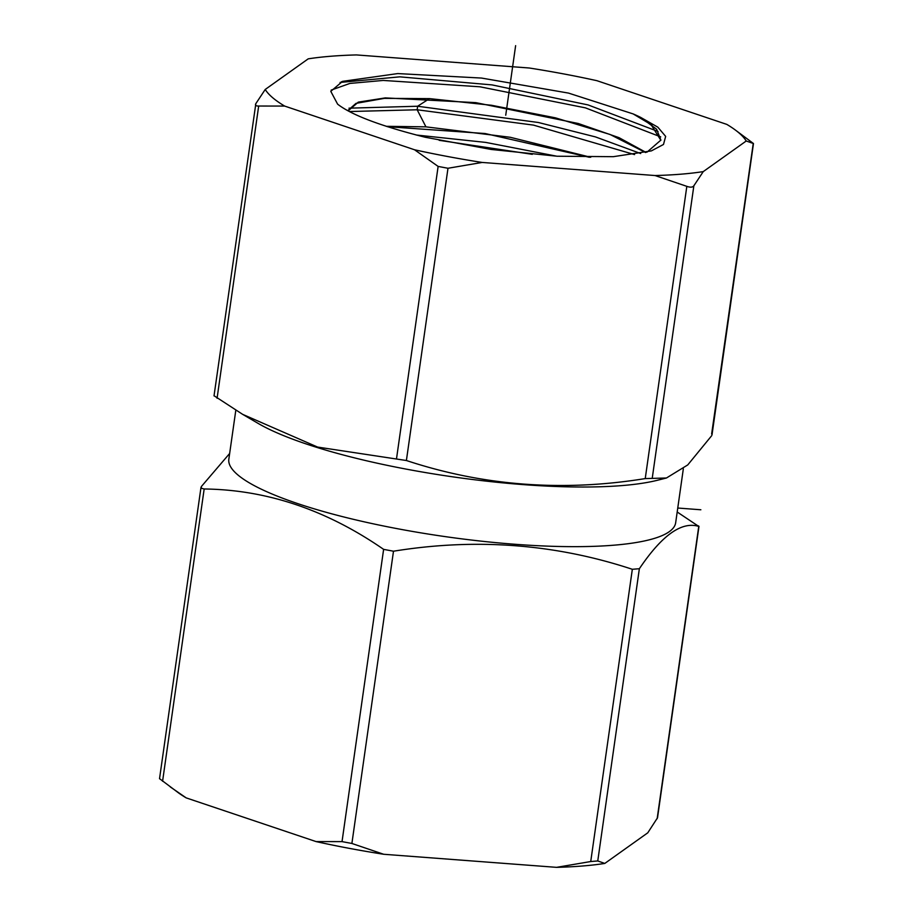 <?xml version="1.0" encoding="UTF-8"?>
<svg xmlns="http://www.w3.org/2000/svg" width="913" height="913" viewBox="0 0 913 913"><rect width="100%" height="100%" fill="white"/><g stroke="black" fill="none" stroke-linecap="round" stroke-linejoin="round"><path stroke-width="1.37" d="M698.981 526.39L657.52 817.786L647.774 832.816L604.783 863.436A245.175 50.192 -171.9 0 1 556.565 867.35L383.7 854.271A245.175 50.192 -171.9 0 1 316.058 841.581L186.184 797.882A245.175 50.192 -171.9 0 1 178.469 792.849L159.752 778.812M186.184 797.882L170.332 786.96M383.7 854.271L351.893 843.464L342.033 841.615L316.058 841.581M604.783 863.436L597.764 860.959L590.734 861.53L556.565 867.35M657.155 818.664L698.753 526.413L677.195 511.999M590.734 861.53L632.332 569.29L639.362 568.719C661.914 535.246 681.703 521.14 698.753 526.413L698.559 525.899M683.335 468.826L675.666 522.75A225.659 46.198 -171.9 0 1 514.555 544.239A225.659 46.198 -171.9 0 1 237.608 474.714A225.659 46.198 -171.9 0 1 228.843 459.159L235.805 410.279M201.362 488.272L201.339 486.561L201.362 488.272L204.17 488.98C266.733 489.733 326.546 509.853 383.62 549.364L393.492 551.212C475.844 537.86 555.458 543.886 632.332 569.29M201.339 486.561L229.665 453.453M242.653 414.354L258.139 423.404A225.659 46.198 8.1 0 0 523.035 484.598A225.659 46.198 8.1 0 0 657.508 480.249L666.444 478.001L645.24 478.583C562.842 491.936 483.228 485.91 406.399 460.517L317.61 447.073L242.653 414.354L214.247 395.865M711.638 434.006L753.248 143.467L746.229 141.001A245.175 50.192 8.1 0 0 734.531 129.429L753.476 143.535L712.003 434.93M711.661 435.718L687.751 464.922L666.444 478.001M734.531 129.429A245.175 50.192 8.1 0 0 726.816 124.396L596.942 80.698A245.175 50.192 -171.9 0 0 529.3 68.007L356.435 54.928A245.175 50.192 -171.9 0 0 308.217 58.843L265.227 89.463A245.175 50.192 8.1 0 0 284.639 106.068L258.676 106.034C255.834 106.079 254.898 105.269 255.845 103.614L214.019 395.888M255.845 103.614L265.227 89.463M447.986 168.266L438.126 166.417L414.525 149.766A245.175 50.192 -171.9 0 0 482.155 162.446L447.986 168.266L406.399 460.517M693.857 185.773C692.67 187.393 690.319 187.576 686.827 186.343L655.02 175.536A245.175 50.192 -171.9 0 0 703.25 171.61L693.857 185.773L652.27 478.013M703.25 171.61L746.229 141.001M482.155 162.446L655.02 175.536M284.639 106.068L414.525 149.766M640.766 117.446L657.839 127.169L665.657 136.391L663.489 144.471L651.346 150.896L613.285 156.682L557.158 156.226L491.16 149.458L425.161 137.235C380.755 126.051 351.573 115.027 337.616 104.162L330.791 91.346L342.569 81.348L397.76 73.576L481.528 78.062L568.514 93.092L633.177 113.931A157.207 32.183 -171.9 0 1 640.766 117.446L656.641 129.258L660.898 140.088L647.032 152.129M331.179 90.102L349.896 83.425L383.22 80.435L479.918 86.792L585.427 107.86L660.704 136.882M349.588 111.534L417.173 109.777L533.489 125.115L634.569 154.594M590.722 157.276L510.253 137.281L425.937 126.85L386.245 126.314M348.195 110.804L358.307 102.13L385.32 97.896L475.776 102.633L578.26 123.495L618.991 137.646L645.982 152.391M340.058 82.444L399.78 76.84L492.039 84.909L588.086 104.927L658.045 131.483M349.017 108.168L417.618 106.239L538.385 122.502L595.481 136.916L640.686 153.544M660.852 140.294L651.06 124.625L633.177 113.931M348.207 110.245L356.002 103.363L384.384 98.364L429.509 98.615L491.571 105.28L555.481 117.845L609.998 134.451L645.525 152.505M387.363 126.679L485.157 133.538L589.399 157.276M416.305 135.021L485.705 142.405L556.862 156.214M439.176 140.317L532.29 154.331M700.853 509.774L677.766 508.027M505.734 115.232L515.628 45.65M597.764 860.959L639.362 568.719M351.893 843.464L393.492 551.212M342.033 841.615L383.62 549.364M162.582 781.231L204.17 488.98M258.676 106.034L217.077 398.285M686.827 186.343L645.24 478.583M438.126 166.417L396.527 458.657M425.937 126.85L417.173 109.777L417.618 106.239L429.509 98.615M159.524 778.743L200.997 487.348M342.58 81.371L341.428 81.828M651.049 124.625L652.042 125.401"/></g></svg>
